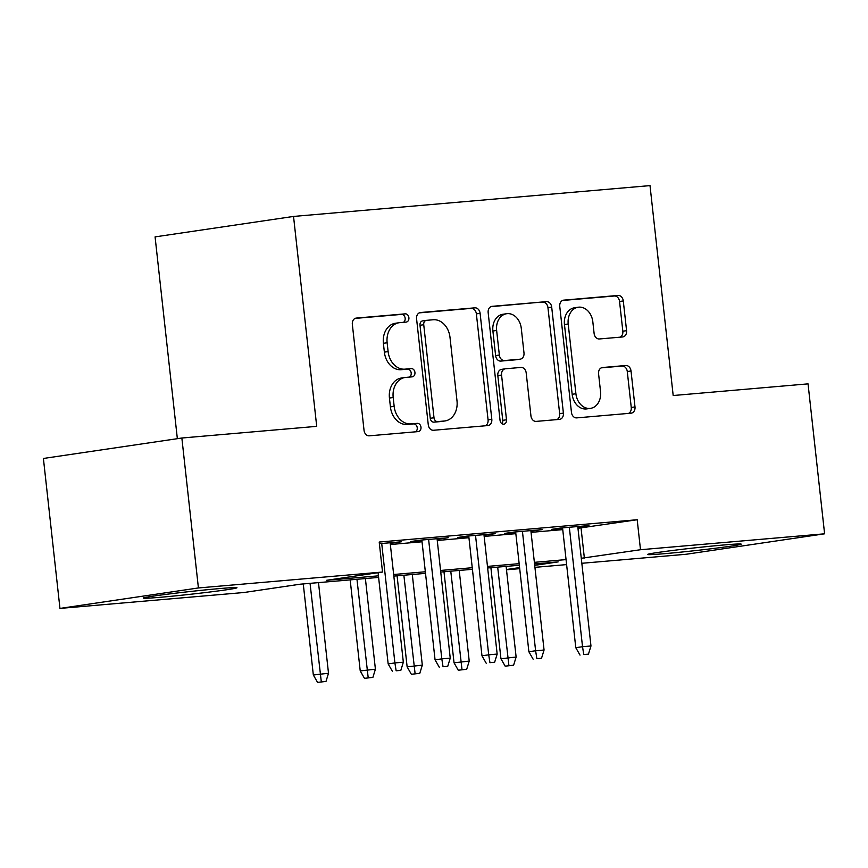 <?xml version="1.0" encoding="UTF-8"?>
<svg xmlns="http://www.w3.org/2000/svg" width="868" height="868" viewBox="0 0 868 868"><rect width="100%" height="100%" fill="white"/><g stroke="black" fill="none" stroke-linecap="round" stroke-linejoin="round"><path stroke-width="1.3" d="M408.893 317.699A4.145 3.233 81.6 0 0 405.215 313.847L356.292 318.079A5.924 4.622 81.6 0 0 356.086 318.111A5.924 4.622 81.6 0 0 352.343 324.372L364.039 430.333A5.924 4.622 81.6 0 0 369.291 435.823L418.213 431.591A4.145 3.233 81.6 0 0 418.365 431.58A4.145 3.233 81.6 0 0 420.98 427.197A4.145 3.233 81.6 0 0 417.302 423.356L410.976 423.899A18.966 14.778 81.6 0 1 394.159 406.332L393.182 397.501A18.966 14.778 81.6 0 1 405.15 377.471A18.966 14.778 81.6 0 1 405.844 377.396L412.17 376.842A4.145 3.233 81.6 0 0 412.322 376.831A4.145 3.233 81.6 0 0 414.937 372.448A4.145 3.233 81.6 0 0 411.258 368.607L404.933 369.15A18.966 14.778 81.6 0 1 388.115 351.583L387.139 342.751A18.966 14.778 81.6 0 1 399.106 322.722A18.966 14.778 81.6 0 1 399.79 322.646L406.126 322.093A4.145 3.233 81.6 0 0 406.278 322.071A4.145 3.233 81.6 0 0 408.893 317.699M403.414 322.332A4.145 3.233 81.6 0 0 405.15 318.252A4.145 3.233 81.6 0 0 401.472 314.4L355.055 318.415M415.501 431.83A4.145 3.233 81.6 0 0 417.237 427.75A4.145 3.233 81.6 0 0 413.559 423.909L407.233 424.452L410.976 423.899M409.457 377.081A4.145 3.233 81.6 0 0 411.193 373.001A4.145 3.233 81.6 0 0 407.515 369.16L401.19 369.703L404.933 369.15M665.203 553.621A47.089 1.389 -6.3 0 1 647.593 554.478A47.089 1.389 -6.3 0 1 674.024 550.301A47.089 1.389 -6.3 0 1 723.587 544.995A47.089 1.389 -6.3 0 1 741.196 544.138A47.089 1.389 -6.3 0 1 714.765 548.326A47.089 1.389 -6.3 0 1 665.203 553.621M160.971 597.227A47.089 1.389 -6.3 0 1 143.361 598.074A47.089 1.389 -6.3 0 1 169.792 593.896A47.089 1.389 -6.3 0 1 219.344 588.602A47.089 1.389 -6.3 0 1 236.964 587.745A47.089 1.389 -6.3 0 1 210.533 591.922A47.089 1.389 -6.3 0 1 160.971 597.227M622.627 336.958A5.924 4.622 81.6 0 0 622.833 336.925A5.924 4.622 81.6 0 0 626.577 330.665L623.289 300.936A5.924 4.622 81.6 0 0 618.038 295.445L563.712 300.144A5.924 4.622 81.6 0 0 563.495 300.176A5.924 4.622 81.6 0 0 559.762 306.437L571.459 412.398A5.924 4.622 81.6 0 0 576.71 417.888L631.036 413.19A5.924 4.622 81.6 0 0 631.253 413.168A5.924 4.622 81.6 0 0 634.996 406.908L631.025 370.994A5.924 4.622 81.6 0 0 625.774 365.504L602.522 367.522A5.924 4.622 81.6 0 0 602.305 367.544A5.924 4.622 81.6 0 0 598.573 373.804L600.537 391.609A15.852 12.358 81.6 0 1 590.533 408.361A15.852 12.358 81.6 0 1 575.907 393.746L568.204 323.981A15.852 12.358 81.6 0 1 578.196 307.229A15.852 12.358 81.6 0 1 592.833 321.844L594.113 333.475A5.924 4.622 81.6 0 0 599.376 338.965L622.627 336.958M378.611 577.415L300.187 584.197L244.06 592.497L59.957 608.414L43.4 458.467L181.857 438.014L316.711 426.351L293.536 216.436L650.013 185.611L673.188 395.526L808.043 383.862L824.6 533.809L686.143 554.261L581.831 563.289M181.857 438.014L198.414 587.951L382.517 572.034L326.379 580.334L378.437 575.831M577.969 528.297L637.188 519.737L379.207 542.044L382.517 572.034M637.188 519.737L640.497 549.726L824.6 533.809M480.102 313.315A5.924 4.622 81.6 0 0 474.85 307.836L420.524 312.523A5.924 4.622 81.6 0 0 420.307 312.556A5.924 4.622 81.6 0 0 416.575 318.816L428.271 424.777A5.924 4.622 81.6 0 0 433.523 430.268L487.849 425.57A5.924 4.622 81.6 0 0 488.066 425.548A5.924 4.622 81.6 0 0 491.809 419.287L480.102 313.315L476.369 313.869A5.924 4.622 81.6 0 0 471.107 308.379L419.287 312.871M492.113 306.339L546.449 301.641A5.924 4.622 81.6 0 1 551.701 307.131L563.397 413.103A5.924 4.622 81.6 0 1 559.665 419.363A5.924 4.622 81.6 0 1 559.448 419.385L536.196 421.392A5.924 4.622 81.6 0 1 530.945 415.902L526.192 372.925A5.924 4.622 81.6 0 0 520.941 367.435L505.523 368.77A5.924 4.622 81.6 0 0 505.306 368.802A5.924 4.622 81.6 0 0 501.563 375.063L506.5 419.797A4.145 3.233 81.6 0 1 503.885 424.181A4.145 3.233 81.6 0 1 500.055 420.362L488.163 312.621A5.924 4.622 81.6 0 1 491.906 306.361A5.924 4.622 81.6 0 1 492.113 306.339L491.689 306.404M390.22 543.335L401.32 541.795L379.381 543.693M437.125 539.278L448.235 537.737L420.09 540.178L410.727 541.556L421.902 540.59M484.029 535.22L495.14 533.69L466.995 536.12L457.642 537.498L468.807 536.533M530.934 531.162L542.044 529.632L513.899 532.062L504.547 533.44L515.711 532.475M390.35 544.518L422.032 541.784M437.255 540.471L468.937 537.726M484.16 536.413L515.842 533.668M531.064 532.355L562.746 529.621M577.838 527.104L588.949 525.574L560.804 528.004L551.451 529.393L562.616 528.428M293.536 216.436L155.079 236.888L177.354 438.676M59.957 608.414L198.414 587.951M566.609 564.601L534.927 567.346M519.704 568.659L506.489 569.799M534.71 565.361L558.167 561.889L534.558 563.929M519.324 565.252L487.653 567.987M472.42 569.31L440.738 572.045M425.515 573.357L393.833 576.102M506.467 569.527L519.585 567.596M581.289 558.287L640.497 549.726M393.66 574.507L425.342 571.773M440.564 570.46L472.246 567.715M487.469 566.403L519.151 563.658M534.373 562.345L566.055 559.6M581.05 528.037L584.359 558.026M391.967 543.184L391.902 542.609M438.872 539.126L438.817 538.551M485.776 535.068L485.722 534.504M532.692 531.01L532.626 530.446M579.596 526.952L579.531 526.388M399.106 322.722L395.363 323.276A18.966 14.778 81.6 0 0 383.396 343.305L387.139 342.751M401.19 369.703A18.966 14.778 81.6 0 1 384.372 352.137L383.396 343.305M405.15 377.471L401.407 378.025A18.966 14.778 81.6 0 0 389.439 398.054L393.182 397.501M407.233 424.452A18.966 14.778 81.6 0 1 390.416 406.886L389.439 398.054M485.353 425.787A5.924 4.622 81.6 0 0 488.066 419.841L476.369 313.869M426.503 320.335A4.145 3.233 81.6 0 0 426.351 320.346A4.145 3.233 81.6 0 0 423.736 324.73L434 417.747A4.145 3.233 81.6 0 0 437.678 421.588L444.351 421.013A18.966 14.778 81.6 0 0 445.045 420.937A18.966 14.778 81.6 0 0 457.002 400.897L449.993 337.316A18.966 14.778 81.6 0 0 433.175 319.76L426.503 320.335M426.199 320.379L422.759 320.889A4.145 3.233 81.6 0 0 422.607 320.9A4.145 3.233 81.6 0 0 419.993 325.283L423.736 324.73M445.045 420.937L441.302 421.49A18.966 14.778 81.6 0 1 440.608 421.566L433.935 422.141A4.145 3.233 81.6 0 1 430.257 418.3L419.993 325.283M490.876 306.675L546.449 301.641M556.941 419.602A5.924 4.622 81.6 0 0 559.654 413.656L547.958 307.684A5.924 4.622 81.6 0 0 542.706 302.194M501.78 369.323A5.924 4.622 81.6 0 0 501.563 369.356A5.924 4.622 81.6 0 0 497.82 375.616L502.756 420.351L506.5 419.797M501.899 423.682A4.145 3.233 81.6 0 0 502.756 420.351M521.277 328.332A15.852 12.358 81.6 0 0 506.641 313.717A15.852 12.358 81.6 0 0 496.637 330.458L499.35 355.045A5.924 4.622 81.6 0 0 504.612 360.535L520.03 359.2A5.924 4.622 81.6 0 0 520.247 359.168A5.924 4.622 81.6 0 0 523.99 352.907L521.277 328.332M506.641 313.717L502.897 314.27A15.852 12.358 81.6 0 0 492.894 331.012L496.637 330.458M516.72 359.688A5.924 4.622 81.6 0 1 516.503 359.721A5.924 4.622 81.6 0 1 516.286 359.753L500.869 361.088A5.924 4.622 81.6 0 1 495.617 355.598L492.894 331.012M578.196 307.229L574.464 307.782A15.852 12.358 81.6 0 0 564.46 324.534L568.204 323.981M590.533 408.361L586.79 408.915A15.852 12.358 81.6 0 1 572.164 394.289L564.46 324.534M628.54 413.407A5.924 4.622 81.6 0 0 631.253 407.461L627.282 371.547A5.924 4.622 81.6 0 0 622.03 366.057L601.285 367.858M620.121 337.175A5.924 4.622 81.6 0 0 622.833 331.218L619.557 301.489A5.924 4.622 81.6 0 0 614.294 295.999L562.475 300.48M317.558 682.389L325.988 681.434L317.558 682.389L313.326 674.979L328.505 673.253L318.491 582.612M321.301 681.836L310.05 583.35M313.326 674.979L303.268 583.936M328.505 673.253L325.988 681.434M378.09 572.685L388.159 663.922L394.897 662.924L381.714 543.487M396.134 670.78L400.832 670.378L396.134 670.78L394.897 662.924L403.338 662.197L390.155 542.76M388.159 663.922L392.401 671.333M400.832 670.378L403.338 662.197M364.462 678.342L372.893 677.376L364.462 678.342L360.231 670.921L375.41 669.195L365.395 578.565M368.206 677.789L356.954 579.292M360.231 670.921L350.173 579.878M375.41 669.195L372.893 677.376M411.367 674.284L419.797 673.318L411.367 674.284L407.135 666.863L422.315 665.138L412.3 574.507M415.11 673.731L403.859 575.234M407.135 666.863L397.077 575.82M422.315 665.138L419.797 673.318M458.271 670.226L466.702 669.271L458.271 670.226L454.04 662.816L469.219 661.09L459.215 570.45M462.015 669.673L450.763 571.177M454.04 662.816L443.982 571.762M469.219 661.09L466.702 669.271M505.176 666.168L513.606 665.213L505.176 666.168L500.944 658.758L516.124 657.033L506.12 566.392M508.919 665.615L497.679 567.119M500.944 658.758L490.897 567.705M516.124 657.033L513.606 665.213M421.837 540.026L435.063 659.864L441.801 658.866L428.618 539.44M443.049 666.722L447.736 666.32L443.049 666.722L441.801 658.866L450.242 658.139L437.06 538.702M435.063 659.864L439.306 667.275M447.736 666.32L450.242 658.139M468.742 535.968L481.979 655.807L488.706 654.819L475.523 535.382M489.953 662.675L494.641 662.262L489.953 662.675L488.706 654.819L497.158 654.081L483.964 534.655M481.979 655.807L486.21 663.228M494.641 662.262L497.158 654.081M515.646 531.91L528.883 651.76L535.61 650.761L522.428 531.324M536.858 658.617L541.545 658.204L536.858 658.617L535.61 650.761L544.062 650.024L530.869 530.598M528.883 651.76L533.115 659.17M541.545 658.204L544.062 650.024M562.551 527.852L575.788 647.702L582.526 646.703L569.332 527.267M583.763 654.559L588.45 654.157L583.763 654.559L582.526 646.703L590.967 645.976L577.773 526.54M575.788 647.702L580.019 655.112M588.45 654.157L590.967 645.976M401.472 314.4L405.215 313.847M413.559 423.909L417.302 423.356M407.515 369.16L411.258 368.607M384.372 352.137L388.115 351.583M390.416 406.886L394.159 406.332M488.066 419.841L491.809 419.287M471.107 308.379L474.85 307.836M430.257 418.3L434 417.747M433.935 422.141L437.678 421.588M440.608 421.566L444.351 421.013M547.958 307.684L551.701 307.131M559.654 413.656L563.397 413.103M497.82 375.616L501.563 375.063M495.617 355.598L499.35 355.045M500.869 361.088L504.612 360.535M516.286 359.753L520.03 359.2M572.164 394.289L575.907 393.746M622.03 366.057L625.774 365.504M627.282 371.547L631.025 370.994M631.253 407.461L634.996 406.908M614.294 295.999L618.038 295.445M619.557 301.489L623.289 300.936M622.833 331.218L626.577 330.665M422.607 320.9L426.351 320.346M501.563 369.356L505.306 368.802M516.503 359.721L520.247 359.168"/></g></svg>
